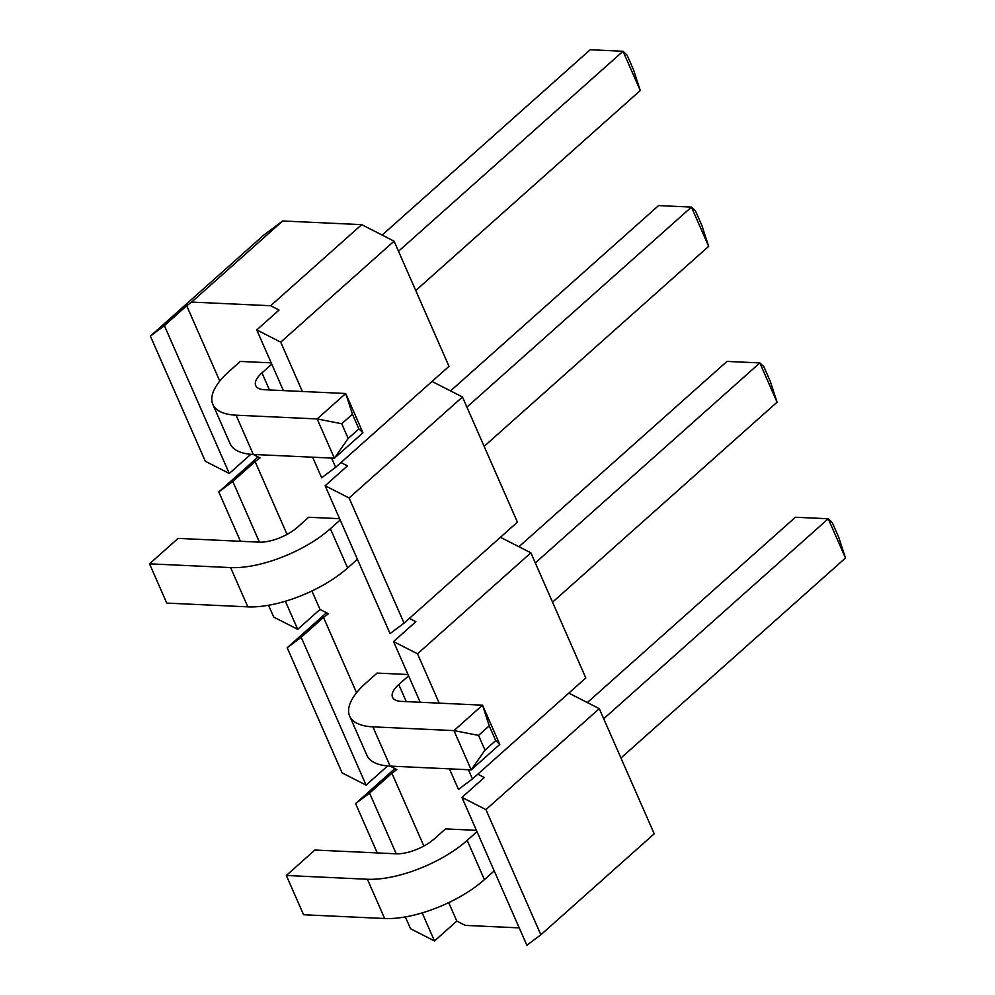 <?xml version="1.0" encoding="UTF-8"?>
<svg xmlns="http://www.w3.org/2000/svg" width="995" height="995" viewBox="0 0 995 995"><rect width="100%" height="100%" fill="white"/><g stroke="black" fill="none" stroke-linecap="round" stroke-linejoin="round"><path stroke-width="1.49" d="M212.843 404.418A76.068 30.509 -23.7 0 0 236.089 415.189L253.315 454.454A76.068 30.509 -23.7 0 1 230.081 443.683L212.843 404.418A76.068 30.509 -23.7 0 1 229.136 371.371L240.292 361.434L271.212 362.864M250.839 454.292L229.285 473.483L164.386 325.639L150.382 336.099L263.737 235.118L282.667 220.977L361.683 224.646L394.07 241.163L449.006 366.322L335.651 467.302L331.609 458.086M432.017 381.458L462.476 396.993L349.108 497.973L325.141 485.747L347.466 465.859L340.974 462.551M325.141 485.747L390.052 633.591L404.057 623.131L517.412 522.151L462.476 396.993M500.423 537.288L530.882 552.822L417.514 653.802L393.547 641.576L415.86 621.688L409.38 618.38M449.429 768.861L458.459 789.421L472.451 778.948L585.819 677.981L530.882 552.822M568.829 693.105L599.276 708.651L485.921 809.631L461.954 797.393L484.267 777.518L477.787 774.209M461.954 797.393L526.852 945.25L540.857 934.778L654.212 833.798L599.276 708.651M349.655 716.077A76.068 30.509 -23.7 0 0 372.889 726.847L390.127 766.1A76.068 30.509 -23.7 0 1 366.894 755.342L349.655 716.077A76.068 30.509 -23.7 0 1 365.936 683.018L377.105 673.08L408.012 674.523M519.241 927.887L465.237 925.387L456.817 921.096L448.708 902.639M423.87 846.036L391.906 773.239L396.831 769.558L390.052 766.1M219.771 381.097L186.699 305.751L191.612 302.082L270.64 305.739L279.06 310.042L256.747 329.917L280.714 342.143L394.07 241.163M287.058 534.39L255.106 461.58L260.018 457.899L253.252 454.441M356.571 692.744L323.499 617.41L328.425 613.728L320.004 609.438L311.908 590.98M476.418 830.34L445.499 828.91L434.342 838.847A29.253 11.741 -23.7 0 1 395.973 853.797L314.893 850.041L286.336 875.488L303.575 914.753L384.642 918.509L367.404 879.244L286.336 875.488M340.178 519.987L330.377 528.718A76.068 30.509 156.3 0 1 230.604 567.585L149.524 563.829L178.093 538.382L259.16 542.151A29.253 11.741 -23.7 0 0 297.542 527.201L308.699 517.251L339.606 518.693M282.667 220.977L191.612 302.082M270.64 305.739L361.683 224.646M405.338 916.917L410.525 928.733L434.492 940.971L422.178 912.9M396.234 853.809L369.593 793.114L355.588 803.587L377.254 852.939M280.714 342.143L302.368 391.495M394.891 768.575L355.588 803.587M456.817 921.096L434.492 940.971M369.593 793.114L391.906 773.239M387.64 765.939L366.098 785.142L301.186 637.285L287.182 647.757L342.131 772.916L366.098 785.142M301.186 637.285L323.499 617.41M326.497 612.746L287.182 647.757M320.004 609.438L297.692 629.313L285.366 601.241M268.538 605.271L273.724 617.087L297.692 629.313M259.434 542.163L232.793 481.456L218.788 491.928L240.442 541.28M232.793 481.456L255.106 461.58M258.091 456.916L218.788 491.928M150.382 336.099L205.318 461.257L229.285 473.483M164.386 325.639L186.699 305.751M312.617 457.202L321.646 477.762L335.651 467.302M283.388 390.612L256.747 329.917M420.201 702.271L393.547 641.576M485.921 809.631L540.857 934.778M417.514 653.802L439.181 703.154M468.409 769.732L472.451 778.948M349.108 497.973L404.057 623.131M587.348 702.557L795.403 517.238L828.238 518.756L832.293 522.599L838.748 537.325L845.476 558.021L828.238 518.756L603.716 718.751M476.991 831.646L467.19 840.377A76.068 30.509 156.3 0 1 367.404 879.244M845.476 558.021L620.955 758.016M494.216 870.911L484.416 879.642A76.068 30.509 156.3 0 1 384.642 918.509M450.536 390.911L658.59 205.579L691.425 207.097L695.48 210.94L701.948 225.666L708.664 246.362L691.425 207.097L466.904 407.104M149.524 563.829L166.762 603.094L247.83 606.851L230.604 567.585M708.664 246.362L484.142 446.357M357.416 559.252L347.616 567.983A76.068 30.509 156.3 0 1 247.83 606.851M552.548 602.186L777.07 402.191L759.832 362.926L763.886 366.769L770.341 381.495L777.07 402.191M489.241 725.852L478.533 735.392L485 750.118L495.709 740.578L489.241 725.852L482.525 705.157L499.764 744.422L471.195 769.869L453.956 730.604L482.525 705.157L401.458 701.4A29.253 11.741 156.3 0 1 392.515 697.259A29.253 11.741 156.3 0 1 398.784 684.548L408.584 675.816M535.31 562.921L759.832 362.926L726.997 361.409L518.942 546.728M372.889 726.847L453.956 730.604L478.533 735.392M390.127 766.1L471.195 769.869L485 750.118M499.764 744.422L495.709 740.578M415.736 290.54L640.258 90.533L623.032 51.267L627.074 55.111L633.541 69.837L640.258 90.533M352.441 414.194L341.733 423.746L348.188 438.459L358.909 428.92L352.441 414.194L345.713 393.498L362.951 432.763L334.395 458.21L317.156 418.945L345.713 393.498L264.645 389.741A29.253 11.741 156.3 0 1 255.703 385.6A29.253 11.741 156.3 0 1 261.971 372.889L271.772 364.158M398.51 251.275L623.032 51.267L590.184 49.75L382.13 235.081M236.089 415.189L317.156 418.945L341.733 423.746M253.315 454.454L334.395 458.21L348.188 438.459M362.951 432.763L358.909 428.92M484.416 879.642L467.19 840.377M347.616 567.983L330.377 528.718M398.784 684.548L406.283 701.624M261.971 372.889L269.471 389.965"/></g></svg>
